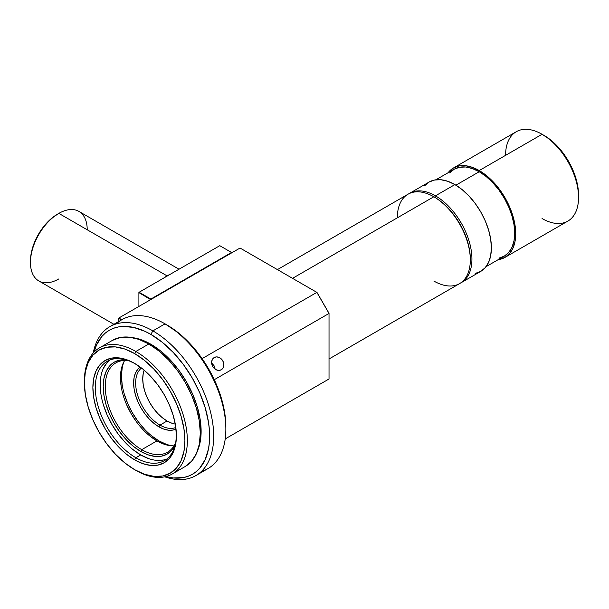 <?xml version="1.0" encoding="UTF-8"?>
<svg xmlns="http://www.w3.org/2000/svg" width="609" height="609" viewBox="0 0 609 609"><rect width="100%" height="100%" fill="white"/><g stroke="black" fill="none" stroke-linecap="round" stroke-linejoin="round"><path stroke-width="0.91" d="M58.829 278.922A40.133 23.172 -60 0 1 30.45 262.54A40.133 23.172 -60 0 1 58.829 213.386L57.611 214.094A38.413 22.175 120 0 0 30.45 261.139L30.975 254.714L32.521 247.939L35.025 241.065L38.405 234.366L42.523 228.086L47.22 222.475L52.313 217.756L58.829 213.386A40.133 23.172 120 0 0 32.612 248.754A40.133 23.172 120 0 0 38.763 280.909L113.913 324.3M167.072 275.877L58.829 213.386L167.072 275.877A40.133 23.172 -60 0 1 170.451 274.164L167.072 275.877A40.133 23.172 -60 0 0 163.684 278.069L167.072 275.877M138.898 292.617L150.651 299.636L138.898 292.617L139.096 292.267L219.773 245.686L231.527 252.476L150.857 299.049L139.096 292.267L219.773 245.686L231.732 252.59L150.857 299.049L151.055 299.4L138.898 292.381L138.898 306.426L138.898 292.617M179.023 269.208L78.896 211.399A40.133 23.172 120 0 0 58.829 213.386A40.133 23.172 -60 0 1 87.209 229.768M225.855 429.185L225.855 426.848A83.129 47.997 -120 0 0 167.072 325.031L165.039 323.859A85.998 49.649 60 0 1 165.047 323.859A85.998 49.649 60 0 1 225.855 429.185A85.998 49.649 60 0 1 201.526 471.32M195.877 475.576A85.998 49.649 60 0 1 164.75 476.817A85.998 49.649 -120 0 0 213.401 429.155A85.998 49.649 -120 0 0 152.882 330.885L165.039 323.859L152.882 330.885A85.998 49.649 60 0 1 209.062 406.667A85.998 49.649 60 0 1 195.877 475.576L208.042 468.557A85.998 49.649 -120 0 0 221.227 399.641A85.998 49.649 -120 0 0 165.039 323.859L178.536 332.956L189.566 343.187L199.729 355.329L208.636 368.909L215.944 383.419L221.379 398.286L224.721 412.955L225.855 426.848M152.882 330.885L150.857 334.394A83.129 47.997 60 0 1 209.146 427.191A83.129 47.997 60 0 1 165.869 476.565L173.352 477.966L183.515 477.563L188.143 476.268L192.421 474.266L196.296 471.564L199.729 468.199L205.164 459.605L208.506 448.803L209.351 442.697L209.351 429.391L208.506 422.311L205.164 407.649L199.729 392.782L192.421 378.273L183.515 364.692L173.352 352.55L162.321 342.319L150.857 334.394L152.882 330.885A85.998 49.649 -120 0 0 93.238 352.961A85.998 49.649 60 0 1 109.879 326.622A85.998 49.649 60 0 1 152.882 330.885M150.857 344.222L150.027 344.702L150.857 344.222A71.093 41.047 -120 0 0 132.518 337.637L141.044 339.677L150.857 344.222A71.093 41.047 -120 0 1 197.659 450.47L200.155 442.058L201.122 431.294L200.155 419.411L197.293 406.873L192.65 394.152L186.4 381.752L178.78 370.135L170.094 359.752L160.662 351.005L150.857 344.222M84.369 381.912A72.814 42.036 60 0 1 99.45 347.876A72.814 42.036 60 0 1 135.853 351.477L148.824 343.994L158.865 350.936L168.526 359.896L177.425 370.523L185.227 382.422L191.629 395.127L196.387 408.152L199.318 421.002L200.308 433.166L199.318 444.197L196.387 453.659L191.629 461.188L185.227 466.502A72.814 42.036 -120 0 0 196.387 408.152A72.814 42.036 -120 0 0 148.824 343.994L135.853 351.477A72.814 42.036 60 0 1 183.423 415.642A72.814 42.036 60 0 1 172.263 473.985A72.814 42.036 60 0 1 135.853 470.384A72.814 42.036 -120 0 0 187.336 440.657A72.814 42.036 -120 0 0 135.853 351.477L134.635 353.585A71.093 41.047 60 0 1 184.908 440.657A71.093 41.047 60 0 1 134.635 469.676L124.83 462.901L115.398 454.154L106.712 443.771L99.092 432.154L92.842 419.753L88.198 407.033L85.336 394.495L84.369 382.612L85.336 371.84L88.198 362.606L92.842 355.253L99.092 350.068L106.712 347.244L115.398 346.902L124.83 349.041L134.635 353.585L144.447 360.361L153.871 369.115L162.565 379.491L170.185 391.107L176.435 403.516L181.079 416.236L183.941 428.774L184.908 440.657L183.941 451.421L181.079 460.663L176.435 468.016L170.185 473.201L162.565 476.025L153.871 476.367L144.447 474.228L134.635 469.676A71.093 41.047 60 0 1 84.369 382.612A71.093 41.047 60 0 1 134.635 353.585L135.853 351.477A72.814 42.036 -120 0 0 84.369 381.204L84.369 382.612M135.251 363.779A57.33 33.099 -120 0 0 95.316 387.872A57.33 33.099 -120 0 0 135.853 457.74L134.635 459.848A59.05 34.096 60 0 1 92.88 387.522A59.05 34.096 60 0 1 134.635 363.421L134.635 363.421A59.05 34.096 60 0 1 176.397 435.739A59.05 34.096 60 0 1 134.635 459.848L135.853 457.74A57.33 33.099 60 0 1 98.399 407.223A57.33 33.099 60 0 1 107.192 361.282A57.33 33.099 60 0 1 135.251 363.779M159.977 425.09A34.401 19.861 60 0 1 137.87 395.964A34.401 19.861 60 0 1 141.524 368.049A34.401 19.861 -120 0 0 137.87 395.964A34.401 19.861 -120 0 0 159.977 425.09L158.964 426.848A35.832 20.691 60 0 1 135.784 396.04A35.832 20.691 60 0 1 140.222 367.075L137.893 369.176L135.556 372.875L134.109 377.534L133.622 382.962L134.109 388.953L135.556 395.271L137.893 401.681L141.044 407.931L144.881 413.793L149.266 419.022L154.016 423.43L158.964 426.848L163.905 429.139L168.655 430.22L173.04 430.045L176.016 429.071A35.832 20.691 60 0 1 158.964 426.848L159.977 425.09A34.401 19.861 -120 0 0 175.826 427.465A34.401 19.861 60 0 1 159.977 425.09L167.072 420.994L159.977 425.09M144.173 370.196A34.401 19.861 -120 0 0 167.072 420.994A34.401 19.861 -120 0 0 175.293 424.092M124.251 361.167A53.029 30.617 -120 0 0 158.964 440.893L157.959 441.464L158.964 440.893A53.029 30.617 -120 0 0 173.146 445.864M124.678 360.444A51.598 29.788 -120 0 0 156.932 440.893L141.73 449.67A51.598 29.788 60 0 1 108.021 404.201A51.598 29.788 60 0 1 115.931 362.85A51.598 29.788 60 0 1 128.438 360.627A51.598 29.788 -120 0 0 105.882 394.647A51.598 29.788 -120 0 0 141.73 449.67L140.717 451.421A53.029 30.617 60 0 1 104.002 395.705A53.029 30.617 60 0 1 125.827 359.782M109.727 360.056A57.33 33.099 -120 0 0 103.956 406.629A57.33 33.099 -120 0 0 140.717 454.931L135.853 457.74L140.717 454.931A57.33 33.099 -120 0 0 166.851 458.996M212.305 363.672L214.071 365.773L212.305 363.672M215.007 368.346L214.071 365.773L215.007 368.346M214.216 357.544A7.049 5.755 -120 0 1 222.734 360.772A7.049 5.755 -120 0 1 221.273 369.762L222.909 368.194L223.762 365.933L223.701 363.329L222.734 360.772L220.998 358.655L218.776 357.3L216.393 356.904L214.216 357.544L212.579 359.112L211.726 361.365L211.787 363.976L212.762 366.527L214.49 368.651L216.713 370.006L219.095 370.394L221.273 369.762A7.049 5.755 -120 0 1 212.762 366.527A7.049 5.755 -120 0 1 214.216 357.544L214.216 357.544M329.027 358.983L459.62 283.588A51.598 29.788 -120 0 0 467.529 242.237A51.598 29.788 -120 0 0 433.821 196.768L292.541 278.336L433.821 196.768A51.598 29.788 60 0 1 470.308 259.967A51.598 29.788 60 0 1 433.821 281.031M470.308 259.967L470.308 259.031A50.456 29.125 -120 0 0 434.636 197.24L433.821 196.768L434.636 197.24A50.456 29.125 60 0 1 470.308 259.495M435.443 195.832L434.636 197.24L435.443 195.832A51.598 29.788 60 0 1 469.151 241.301A51.598 29.788 60 0 1 461.241 282.652A51.598 29.788 60 0 1 460.419 283.094A51.598 29.788 -120 0 0 469.372 242.039A51.598 29.788 -120 0 0 435.443 195.832L454.9 184.596L435.443 195.832A51.598 29.788 -120 0 0 408.845 193.769A51.598 29.788 60 0 1 409.644 193.281A51.598 29.788 60 0 1 435.443 195.832M475.172 273.464L480.699 271.416A51.598 29.788 -120 0 0 488.608 230.065A51.598 29.788 -120 0 0 454.9 184.596L447.782 181.299L440.939 179.746L434.636 179.998L429.101 182.045L424.564 185.806M498.931 258.125L504.313 256.13A50.166 28.966 -120 0 0 512.002 215.936A50.166 28.966 -120 0 0 479.23 171.723L455.905 185.189L479.23 171.723L472.31 168.518L465.649 167.003L459.521 167.254L454.147 169.241L449.731 172.903M505.028 257.371L567.862 221.097A51.598 29.788 -120 0 0 575.771 179.746A51.598 29.788 -120 0 0 542.063 134.277L479.23 170.558A51.598 29.788 60 0 1 512.938 216.028A51.598 29.788 60 0 1 505.028 257.371A51.598 29.788 60 0 1 498.269 259.617L505.028 257.371L509.566 253.61L512.938 248.274L515.008 241.567L515.716 233.749L515.008 225.124L512.938 216.028L509.566 206.794L505.028 197.788L499.494 189.361L493.191 181.825L486.347 175.476L479.23 170.558L542.063 134.277A51.598 29.788 60 0 1 578.55 197.476A51.598 29.788 60 0 1 542.063 218.54M544.088 135.449L542.063 134.277L544.088 135.449A48.735 28.136 -120 0 1 578.55 195.131L577.888 186.986L575.924 178.391L572.742 169.675L568.456 161.172L563.234 153.209L557.281 146.091L550.81 140.093L542.063 134.277A51.598 29.788 -120 0 0 516.265 131.719L453.431 168A51.598 29.788 60 0 1 479.23 170.558L472.112 167.254L465.261 165.701L458.958 165.952L453.431 168A51.598 29.788 60 0 0 448.102 172.728L453.431 168M505.577 155.341A51.598 29.788 60 0 1 542.063 134.277M486.028 266.689L504.313 256.13L508.721 252.469L512.002 247.284L514.019 240.761L514.696 233.163L514.019 224.782L512.002 215.936L508.721 206.961L504.313 198.207L498.931 190.008L492.803 182.685L486.149 176.511L479.23 171.723A50.166 28.966 -120 0 0 454.147 169.241L435.861 179.8M461.241 282.652L480.699 271.416L485.244 267.648L488.608 262.312L490.687 255.613L491.387 247.794L490.687 239.17L488.608 230.065L485.244 220.839L480.699 211.833L475.172 203.406L468.869 195.87L462.018 189.521L454.9 184.596A51.598 29.788 -120 0 0 429.101 182.045L409.644 193.281M397.334 217.832A51.598 29.788 60 0 1 433.821 196.768A51.598 29.788 -120 0 0 408.022 194.218L277.43 269.612M118.824 318.012L121.815 319.733L118.626 318.126L240.045 248.03L316.984 292.449L329.027 313.308L316.863 292.381L329.027 313.308L329.027 378.981L316.863 386.007L329.027 378.981L329.027 313.445L214.269 379.704L329.027 313.445L316.863 292.381L240.045 248.03L118.824 318.012M121.412 319.969L118.626 318.362L118.626 321.575L118.626 318.362L121.412 319.969M202.104 358.632L316.863 292.381L202.104 358.632M316.863 386.007L225.223 438.914L316.863 386.007M176.389 435.032A57.33 33.099 60 0 1 164.521 460.579A57.33 33.099 60 0 1 135.853 457.74A57.33 33.099 -120 0 0 176.389 435.032M148.626 458.6L140.717 454.931L132.808 449.465M125.203 442.416L118.199 434.042L112.056 424.671L107.009 414.668L103.264 404.414M100.957 394.297L100.18 384.721L100.957 376.035M103.264 368.582L107.009 362.652M163.242 460.046L156.231 460.328M126.367 359.835L119.882 360.094L114.203 362.195L109.536 366.062L106.073 371.551L103.941 378.44L103.218 386.471L103.941 395.332L106.073 404.688L109.536 414.181L114.203 423.43L119.882 432.101L126.367 439.843L133.401 446.367L140.717 451.421L148.033 454.816L155.067 456.415L161.552 456.156L167.231 454.048L171.898 450.18L175.362 444.692M175.133 445.187A53.029 30.617 60 0 1 140.717 451.421L141.73 449.67A51.598 29.788 -120 0 0 175.712 442.507A51.598 29.788 60 0 1 167.528 452.221A51.598 29.788 60 0 1 141.73 449.67L156.932 440.893A51.598 29.788 -120 0 0 173.984 445.849M164.049 444.189L156.932 440.893L149.814 435.968M136.667 422.09L131.133 413.656L126.596 404.65M121.153 386.319L120.445 377.694L121.153 369.884M166.28 444.281L158.964 440.893L151.649 435.838M144.615 429.307L138.129 421.565L132.442 412.902L127.783 403.645L124.32 394.16M122.181 384.804L121.465 375.943L122.181 367.905M134.635 459.848L142.788 463.624L150.613 465.405L157.838 465.116L164.164 462.771L169.355 458.463L173.215 452.358L175.59 444.684L176.397 435.739L175.59 425.874L173.215 415.452L169.355 404.894L164.164 394.586L157.838 384.934L150.613 376.316L142.788 369.046L134.635 363.421L126.489 359.637L118.656 357.864L111.439 358.153L105.113 360.49L99.922 364.799L96.062 370.911L93.687 378.585L92.88 387.522L93.687 397.395L96.062 407.809L99.922 418.375L105.113 428.683L111.439 438.328L118.656 446.953L126.489 454.223L134.635 459.848M112.421 340.385L120.217 337.5L129.123 337.142L138.783 339.335L148.824 343.994A72.814 42.036 -120 0 0 112.421 340.385L99.45 347.876M94.022 352.124L96.542 344.938L101.977 336.343L105.41 332.978L109.285 330.276L113.563 328.274L118.199 326.98L123.14 326.409L133.79 327.467L145.094 331.395L150.857 334.394A83.129 47.997 60 0 0 94.022 352.124M116.395 323.859A85.998 49.649 60 0 1 165.039 323.859A85.998 49.649 -120 0 0 122.044 319.603L109.879 326.622M108.303 360.68L108.318 361.282A83.129 47.997 -120 0 1 108.303 360.68M143.214 373.66L142.742 378.867L143.214 384.614L144.599 390.681L146.845 396.84L149.867 402.838L153.559 408.464L157.761 413.481L162.321 417.713L167.072 420.994L171.814 423.194M30.45 262.54L30.45 261.139M58.829 213.386L57.611 214.094M165.047 323.859L167.072 325.031M185.227 466.502L172.263 473.985M433.821 196.768L434.636 197.24M578.55 197.476L578.55 195.131"/></g></svg>
